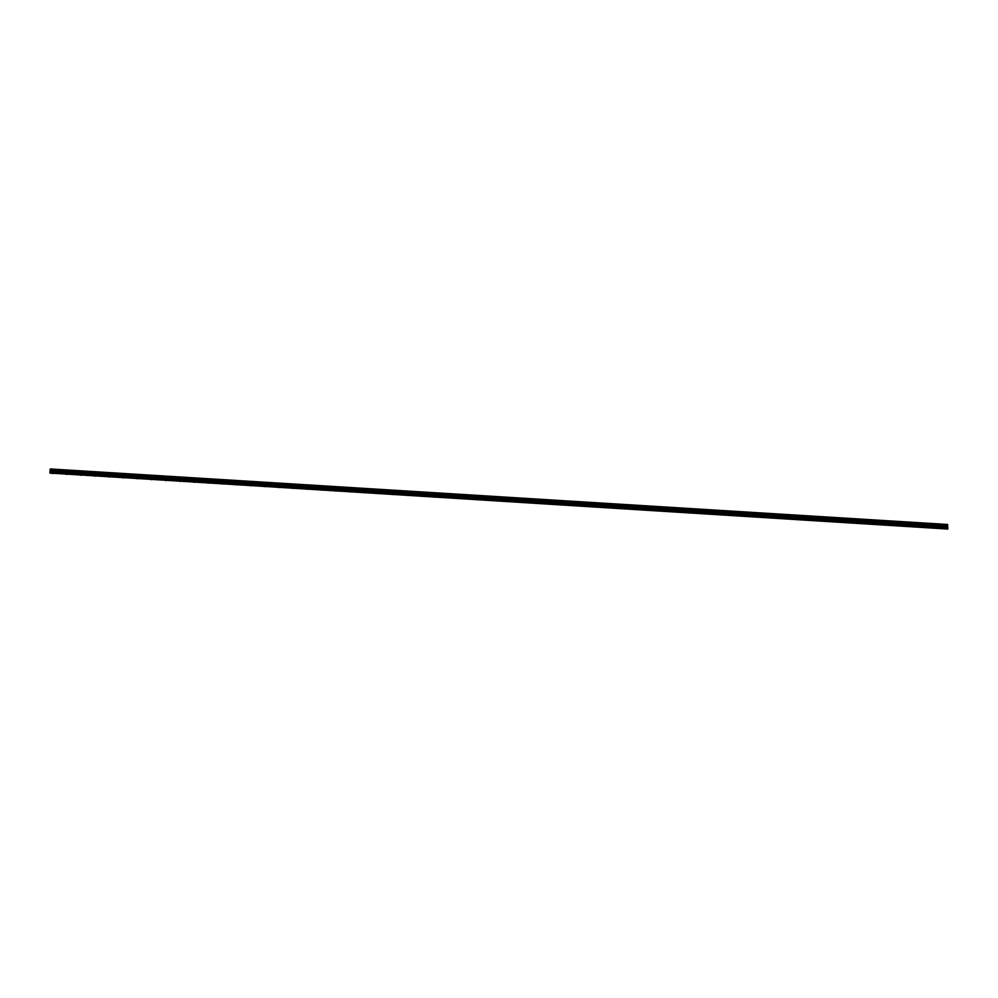 <?xml version="1.0" encoding="UTF-8"?>
<svg xmlns="http://www.w3.org/2000/svg" width="998" height="998" viewBox="0 0 998 998"><rect width="100%" height="100%" fill="white"/><g stroke="black" fill="none" stroke-linecap="round" stroke-linejoin="round"><path stroke-width="1.5" d="M945.231 528.74L944.42 528.603L945.231 528.74M931.072 527.855L930.248 527.73L931.072 527.855M916.9 526.981L916.077 526.844L916.9 526.981M902.728 526.108L901.918 525.971L902.728 526.108M888.569 525.235L887.746 525.098L888.569 525.235M874.398 524.349L873.574 524.224L874.398 524.349M860.226 523.476L859.415 523.339L860.226 523.476M846.067 522.603L845.244 522.465L846.067 522.603M831.895 521.729L831.072 521.592L831.895 521.729M817.724 520.844L816.913 520.719L817.724 520.844M803.565 519.97L802.741 519.833L803.565 519.97M789.393 519.097L788.57 518.96L789.393 519.097M775.221 518.224L774.411 518.087L775.221 518.224M761.062 517.338L760.239 517.214L761.062 517.338M746.891 516.465L746.067 516.34L746.891 516.465M732.719 515.592L731.908 515.455L732.719 515.592M718.56 514.719L717.737 514.581L718.56 514.719M704.388 513.833L703.565 513.708L704.388 513.833M690.217 512.96L689.406 512.835L690.217 512.96M676.058 512.086L675.234 511.949L676.058 512.086M661.886 511.213L661.063 511.076L661.886 511.213M647.714 510.327L646.904 510.203L647.714 510.327M633.555 509.454L632.732 509.329L633.555 509.454M619.384 508.581L618.56 508.444L619.384 508.581M605.212 507.708L604.401 507.57L605.212 507.708M591.053 506.834L590.23 506.697L591.053 506.834M576.881 505.949L576.058 505.824L576.881 505.949M562.71 505.075L561.899 504.938L562.71 505.075M548.551 504.202L547.727 504.065L548.551 504.202M534.379 503.329L533.556 503.192L534.379 503.329M520.207 502.443L519.397 502.318L520.207 502.443M506.048 501.57L505.225 501.433L506.048 501.57M491.877 500.697L491.053 500.559L491.877 500.697M477.705 499.823L476.894 499.686L477.705 499.823M463.546 498.938L462.723 498.813L463.546 498.938M449.374 498.064L448.551 497.927L449.374 498.064M435.203 497.191L434.392 497.054L435.203 497.191M421.044 496.318L420.22 496.181L421.044 496.318M406.872 495.432L406.049 495.307L406.872 495.432M392.701 494.559L391.89 494.422L392.701 494.559M378.541 493.686L377.718 493.548L378.541 493.686M364.37 492.812L363.546 492.675L364.37 492.812M350.198 491.927L349.387 491.802L350.198 491.927M336.039 491.053L335.216 490.916L336.039 491.053M321.867 490.18L321.044 490.043L321.867 490.18M307.696 489.307L306.885 489.17L307.696 489.307M293.537 488.421L292.713 488.296L293.537 488.421M279.365 487.548L278.542 487.411L279.365 487.548M265.194 486.675L264.383 486.537L265.194 486.675M251.022 485.801L250.211 485.664L251.022 485.801M236.863 484.916L236.039 484.791L236.863 484.916M222.691 484.042L221.88 483.905L222.691 484.042M208.52 483.169L207.709 483.032L208.52 483.169M194.361 482.296L193.537 482.159L194.361 482.296M180.189 481.41L179.378 481.286L180.189 481.41M166.017 480.537L165.206 480.4L166.017 480.537M151.858 479.664L151.035 479.527L151.858 479.664M137.687 478.791L136.876 478.653L137.687 478.791M123.515 477.905L122.704 477.78L123.515 477.905M109.356 477.032L108.532 476.894L109.356 477.032M95.184 476.158L94.373 476.021L95.184 476.158M81.013 475.285L80.202 475.148L81.013 475.285M66.854 474.399L66.03 474.275L66.854 474.399M52.682 473.526L51.871 473.389L52.682 473.526M947.801 529.04L49.912 473.064L49.95 472.179L947.227 527.68L947.564 524.461L947.851 528.828L947.227 527.68M947.564 524.461L50.299 468.96L49.95 472.179M947.601 527.119L947.601 526.258M947.738 526.47L947.676 527.181M50.125 469.933L947.414 525.509M49.9 472.803L947.177 528.304M49.912 473.064L947.189 528.566M50.162 470.52L947.439 526.021M50.162 470.432L947.439 525.934M50.262 469.122L947.539 524.624M50.274 469.048L947.551 524.549M49.975 472.017L947.252 527.518M50.112 471.418L947.389 526.919M50.137 471.256L947.414 526.757M50.174 470.894L947.439 526.395M50.174 470.719L947.451 526.208M50.125 469.846L947.401 525.347M50.15 469.596L947.426 525.098M947.439 524.973L50.162 469.472L947.426 525.01M50.174 469.447L947.451 524.948"/></g></svg>
